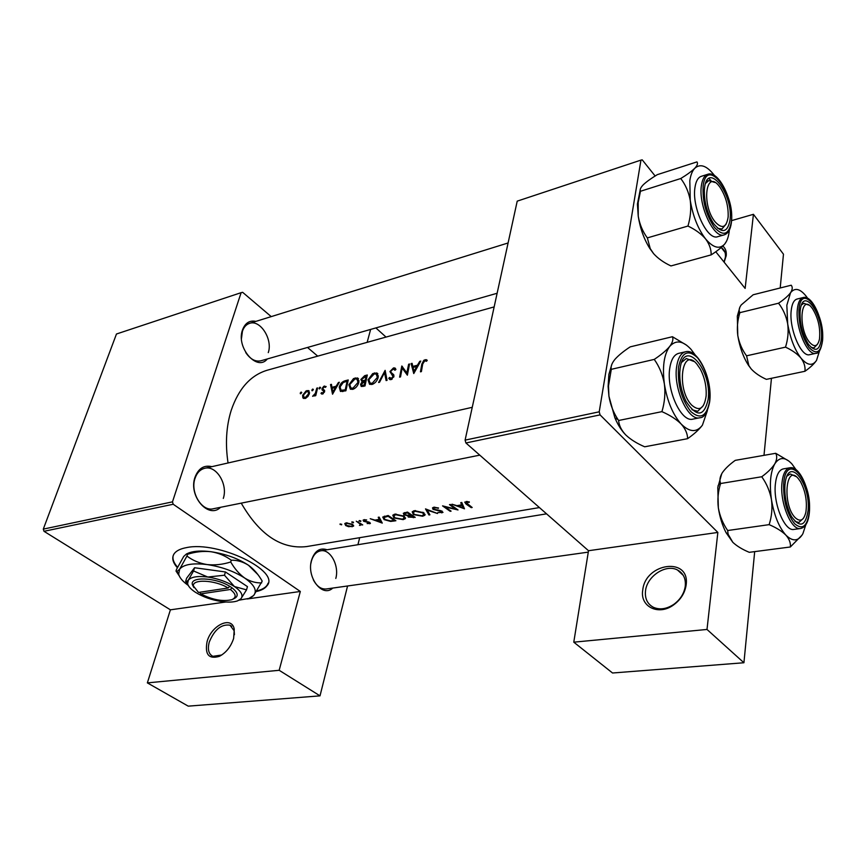 <?xml version="1.0" encoding="UTF-8"?>
<svg xmlns="http://www.w3.org/2000/svg" width="866" height="866" viewBox="0 0 866 866"><rect width="100%" height="100%" fill="white"/><g stroke="black" fill="none" stroke-linecap="round" stroke-linejoin="round"><path stroke-width="1.3" d="M722.829 246.041C725.524 248.347 726.65 251.562 726.217 255.697L724.138 262.181M724.019 262.041L725.405 257.202C725.849 252.85 724.463 249.646 721.248 247.589L721.172 247.546M642.745 590.125C645.343 562.64 690.31 556.578 686.132 585.005L686.045 585.611C684.67 593.383 680.535 599.813 673.629 604.901C658.561 616.127 639.736 606.644 642.745 590.125M685.277 586.13C685.926 578.585 683.339 573.216 677.504 570.012C666.008 563.658 646.999 576.139 645.527 590.807C644.726 598.514 647.357 604.013 653.419 607.315C659.816 610.065 666.614 609.079 673.845 604.338C680.156 599.683 683.945 593.805 685.201 586.693L685.277 586.13M207.104 641.544C211.423 625.046 231.969 615.499 234.253 629.203L233.636 638.404C230.886 646.729 226.145 652.693 219.401 656.331C208.782 659.437 204.679 654.512 207.104 641.544M234.415 634.724L234.156 630.784L229.977 625.187C221.339 623.964 214.432 629.593 209.269 642.074C207.385 649.327 208.598 654.079 212.884 656.331L221.739 655.01M256.682 591.467C261.586 590.309 264.996 588.436 266.901 585.849C281.039 571.192 218.037 540.601 186.385 547.637C180.42 548.752 176.372 550.744 174.239 553.623C171.544 557.617 172.583 562.315 177.357 567.728M257.094 590.828C261.868 589.659 265.191 587.808 267.064 585.264L268.146 583.143M332.76 588.068C322.379 598.114 306.283 577.254 311.554 560.172C314.65 550.895 319.825 547.431 327.088 549.758M335.802 578.445C339.494 565.704 330.26 548.698 320.658 550.808C316.242 551.729 313.156 555.16 311.403 561.092L310.916 563.376M220.559 507.303C208.511 519.513 188.106 495.904 195.023 477.209C198.455 468.333 204.073 464.815 211.889 466.666M223.287 498.426C228.18 484.462 216.294 464.999 204.679 468.3C200.154 469.469 196.939 472.814 195.034 478.335C189.946 492.245 201.843 511.86 213.296 508.764L479.764 455.148M267.323 358.957C257.148 371.925 235.92 347.634 242.48 330.011C245.11 322.986 249.581 320.117 255.903 321.383M268.276 352.614C272.974 339.44 260.211 319.316 249.527 323.364C246.204 324.479 243.833 327.11 242.426 331.277L241.473 338.509M460.755 502.648L461.6 504.846L456.912 505.668L451.976 504.207L464.479 508.818L461.773 502.464L460.755 502.648M433.823 507.227L432.502 507.877L433 509.349L441.606 511.535L441.108 512.412L437.817 512.575L443.002 512.391L440.74 510.68L433.909 509.197L433.595 508.342L434.602 507.855L438.542 507.996L433.823 507.227M437.514 513.506L425.498 508.894L428.962 514.989L429.915 514.826L427.165 510.15L437.514 513.506M404.065 516.158L394.993 514.123L392.785 515.205L393.976 517.965L403.166 519.622L405.331 518.647L404.065 516.158M395.892 520.737L388.185 515.519L382.75 517.056L384.093 519.611L390.663 521.429L395.892 520.737M360.841 520.877L359.109 520.693L360.7 521.484L360.841 520.877L360.7 521.484M366.675 519.946L363.98 519.719L363.103 520.152L363.601 521.278L369.089 522.685L367.119 523.562L370.41 523.432L368.71 521.992L364.402 521.105L364.164 520.488L366.675 519.946M378.225 517.283L379.232 519.351L374.967 520.109L370.215 518.712L382.274 523.096L379.156 517.121L378.225 517.283M469.264 501.815L464.706 502.096L466.081 504.088L471.245 507.649L472.176 507.487L465.973 502.507L469.285 502.377L469.264 501.815M362.735 524.893L356.272 521.18L359.931 523.908L360.234 524.72L359.444 525.391L361.068 524.515L362.735 524.893M341.691 524.266L339.981 524.082L341.572 524.861L341.691 524.266M352.581 524.331L346.238 522.869L344.765 523.562L345.686 525.543L348.608 526.701L353.523 526.182L352.581 524.331M353.501 522.176L351.78 521.992L353.371 522.772L353.501 522.176M415.204 517.381L407.518 512.087L403.329 513.267L403.935 514.75L407.767 515.8L408.287 517.078L415.204 517.381M423.669 512.715L414.489 510.659L412.205 511.784L413.342 514.566L422.63 516.233L424.892 515.238L423.669 512.715M458.017 509.944L450.396 504.477L449.476 504.651L455.451 509.056L442.548 505.874L450.179 511.297L451.089 511.146L445.059 506.989L458.017 509.944M539.41 507.573L306.607 546.576C281.439 549.466 259.648 534.982 241.235 503.146M228.05 462.974C225.182 443.955 226.221 426.44 231.19 410.419C238.626 388.574 250.675 375.173 267.345 370.193L494.15 306.91M427.252 360.299L426.18 359.671L423.831 360.278L421.807 364.142L420.465 371.839L421.396 371.611L422.705 364.012L424.751 360.819L426.516 361.284L427.252 360.299M413.764 373.549L420.768 361.079L419.761 361.339L417.412 365.236L412.801 366.426L412.097 363.33L411.101 363.59L413.764 373.549M407.377 375.173L409.553 364.001L408.644 364.229L406.847 372.921L401.802 366.015L399.616 377.143L400.514 376.916L402.16 368.072L407.377 375.173M395.924 369.479L394.885 367.974L393.467 367.931L389.938 371.557L393.056 376.569L391.356 378.399L389.657 377.424L388.737 378.334L389.776 379.514L391.075 379.6L393.954 376.299L393.705 374.718L390.945 372.326L390.826 371.341L393.196 369.013L394.961 370.247L395.924 369.479M387.07 380.336L385.132 370.356L378.604 382.491L379.546 382.252L384.515 372.629L386.117 380.575L387.07 380.336M378.236 377.165L376.851 372.954L372.716 373.582L368.007 379.849L369.565 384.298L372.099 384.428C375.238 383.237 377.284 380.813 378.236 377.165M364.997 385.955L367.292 375L364.683 375.671L360.873 379.47L362.107 381.776L360.537 384.407L361.241 386.474L364.997 385.955M358.881 382.144L357.539 377.955L353.534 378.572L348.868 384.775L350.384 389.202L352.83 389.321C355.904 388.152 357.918 385.76 358.881 382.144M345.891 390.804L348.229 379.957L345.317 380.715C342.276 381.505 340.251 383.638 339.255 387.113L340.457 391.454L345.891 390.804M332.544 394.203L339.331 382.274L338.422 382.512L336.138 386.236L331.927 387.329L331.429 384.331L330.531 384.558L332.544 394.203M326.146 386.528L323.765 386.323L321.957 388.704L323.765 391.789L322.661 393.077L321.687 392.547L320.983 393.37L321.665 393.998L322.466 394.062L324.598 391.54L322.791 388.444L324.306 386.918L325.421 387.373L326.146 386.528M320.561 387.827L319.597 387.405L319.218 388.877L320.561 387.827M315.744 395.654L317.606 387.925L316.794 388.141L315.321 393.37L312.626 396.325L315.17 394.69L314.921 395.859L315.744 395.654M313.33 389.711L312.377 389.289L312.009 390.75L313.33 389.711M309.411 393.565L308.588 390.577L306.055 390.934L302.613 395.318L302.873 397.851L305.092 398.512L307.874 396.552L309.411 393.565M301.693 392.731L300.762 392.309L300.383 393.77L301.693 392.731M599.218 411.815L600.073 414.89L465.919 442.97L465.096 440.123L599.218 411.815L640.959 160.113L642.226 159.853L655.151 176.004M715.771 251.735L745.139 288.421L753.431 214.313L783.47 254.203L780.201 287.977M173.211 504.25L43.993 531.302L43.3 529.115L172.475 501.858L173.211 504.25L300.318 591.467L279.166 670.295L320.009 695.853L347.569 585.99M43.993 531.302L170.407 609.826L225.842 602M247.211 598.969L300.318 591.467M600.073 414.89L717.849 532.438L588.512 550.722L573.779 642.171L707.002 629.452L743.926 662.75L754.687 551.62M763.996 455.343L771.454 378.301M743.926 662.75L612.543 673.001L573.779 642.171M465.919 442.97L588.512 550.722M640.959 160.113L517.219 201.139L465.096 440.123M707.002 629.452L717.849 532.438M172.475 501.858L241.116 292.676L242.632 292.307L271.231 316.62M307.517 347.472L317.714 356.142M357.918 544.714L359.682 537.689M320.009 695.853L188.236 706.147L147.361 682.884L170.407 609.826M43.3 529.115L116.466 334.005L241.116 292.676M375.887 327.922L386.03 337.08M370.626 329.426L367.152 342.351M313.33 579.83C316.783 586.347 321.102 589.4 326.298 588.977L588.285 552.129M245.771 352.603C250.317 359.249 255.373 361.977 260.915 360.786L497.127 293.26M173.211 555.528C172.323 559.057 173.785 562.954 177.606 567.23M279.166 670.295L147.361 682.884M426.635 361.133L425.065 359.704M331.613 385.467L330.531 384.558M332.869 388.109L331.927 387.329M332.88 392.038L332.111 388.304L335.423 387.448L332.88 392.038L333.421 392.493M321.806 394.052L320.983 393.37M323.321 393.629L322.661 393.077M324.349 392.287L323.765 391.789M324.523 391.833L323.689 391.14M322.899 390.566L321.979 389.808M324.663 390.945L321.957 388.704M325.724 387.015L324.512 386.009M319.749 388.823L319.034 388.228M320.593 387.632L320.041 387.167M315.83 395.232L315.17 394.69M314.033 396.011L313.243 395.361M314.206 395.87L313.633 395.394M316.09 393.998L315.321 393.37M317.4 388.65L316.794 388.141M471.375 506.978L471.245 507.649M467.521 501.511L467.38 502.161M466.742 501.468L466.59 502.193M300.924 393.694L300.21 393.121M301.736 392.515L301.195 392.082M303.663 398.49L302.873 397.851M303.306 395.892L302.613 395.318M309.552 392.623L307.04 390.555M305.297 397.537L304.161 397.483L303.414 395.102L306.78 391.475L307.982 391.508L308.599 393.77L305.297 397.537L306.034 398.133M309.205 394.257L308.599 393.77M312.539 390.685L311.825 390.101M313.373 389.505L312.821 389.05M339.97 387.719L339.255 387.113M347.093 381.246L345.231 389.873L341.052 390.274L340.1 386.896L343.261 382.491L347.093 381.246L347.742 381.798M345.945 390.469L345.231 389.873M342.99 391.519L341.734 390.458M349.604 385.392L348.868 384.775M356.305 378.843L355.201 377.89M352.982 388.174L350.925 388.022L349.723 384.558L354.952 378.951L356.922 379.016L358.026 382.371L352.982 388.174L353.88 388.931M358.686 382.934L358.026 382.371M362.941 386.474L360.537 384.407M362.681 382.263L362.107 381.776M361.836 380.304L360.873 379.47M365.582 376.45L364.683 375.671M364.326 385.002L361.782 385.327L361.403 384.168L364.987 381.419L364.326 385.002L365.051 385.63M364.153 386.16L363.146 385.305M365.69 382.025L364.987 381.419M365.214 380.293L362.226 380.65L361.728 379.254L366.145 376.299L365.214 380.293L365.907 380.899M363.947 381.7L362.865 380.78M366.805 376.872L366.145 376.299M368.754 380.499L368.007 379.849M375.498 373.831L374.415 372.889M372.25 383.259L370.096 383.108L368.873 379.633L374.166 373.96L376.212 374.025L377.36 377.392L372.25 383.259L373.149 384.039M378.031 377.977L377.36 377.392M385.684 373.657L384.515 372.629M395.556 369.771L393.467 367.931M390.252 379.654L388.737 378.334M392.157 379.091L391.356 378.399M393.705 377.154L393.056 376.569M393.933 376.407L392.655 375.281M405.58 371.113L402.16 368.072M402.419 366.556L401.802 366.015M407.615 373.603L406.847 372.921M409.337 364.857L408.644 364.229M412.411 364.77L411.101 363.59M413.721 367.26L412.801 366.426M417.975 365.733L417.412 365.236M420.302 361.826L419.761 361.339M414.056 371.298L413.039 367.444L416.687 366.502L414.056 371.298L414.641 371.828M417.25 367.011L416.687 366.502M379.568 517.998L379.232 519.351M380.824 522.187L376.201 520.574L379.568 519.979L380.824 522.187L381.116 520.964M376.374 519.86L376.201 520.574M379.893 518.658L379.568 519.979M369.966 522.566L369.663 523.757M363.991 519.719L363.601 521.278M364.846 519.665L364.705 520.239M359.455 520.531L359.293 521.148M362.042 524.471L361.901 525.034M361.209 523.93L361.068 524.515M360.797 523.659L360.364 525.381M360.115 523.205L359.931 523.908M341.724 524.287L341.572 524.861M340.338 523.919L340.176 524.536M352.256 526.095L352.072 526.831M345.87 524.818L345.686 525.543M351.38 526.398L346.497 525.402L345.783 523.941L346.92 523.378L351.748 524.471L352.451 525.911L351.38 526.398M347.082 522.783L346.92 523.378M351.888 523.919L351.748 524.471M353.523 522.187L353.371 522.772M352.126 521.83L351.975 522.447M390.793 520.888L390.663 521.429M384.266 518.907L384.093 519.611M388.098 516.277L394.225 520.412L390.414 520.91L384.948 519.459L383.919 517.532L388.098 516.277L388.271 515.584M394.366 519.827L394.225 520.412M384.71 516.147L384.472 517.099M403.34 518.886L403.166 519.622M394.149 517.24L393.976 517.965M402.322 519.156L394.831 517.814L393.857 515.681L395.805 514.729L403.199 516.309L404.195 518.29L402.322 519.156M395.978 514.003L395.805 514.729M403.34 515.714L403.199 516.309M408.73 515.183L408.287 517.078M404.433 512.65L403.935 514.75M413.537 517.056L409.142 516.915L408.795 516.147L411.047 515.465L413.537 517.056L413.677 516.45M410.722 514.48L410.462 515.573M411.198 514.815L411.047 515.465M410.267 514.934L407.767 515.292L404.812 514.599L404.465 513.7L407.421 512.856L410.267 514.934L410.419 514.274M406.36 512.293L406.176 513.073M407.594 512.142L407.421 512.856M422.803 515.508L422.63 516.233M413.526 513.798L413.342 514.566M421.796 515.768L414.229 514.415L413.277 512.271L415.301 511.276L422.781 512.878L423.734 514.88L421.796 515.768M415.464 510.539L415.301 511.276M422.922 512.25L422.781 512.878M429.233 513.776L428.962 514.989M438.196 507.877L438.077 508.45M434.754 507.151L434.602 507.855M442.18 511.189L441.801 512.91M441.725 510.983L441.606 511.535M433.455 507.314L433 509.349M450.32 510.669L450.179 511.297M455.592 508.374L455.451 509.056M461.979 503.038L461.6 504.846M462.92 507.877L458.179 506.166L461.87 505.517L462.92 507.877L463.267 506.242M458.341 505.419L458.179 506.166M462.249 503.741L461.87 505.517M753.431 214.313L731.564 220.624M719.646 186.807C706.061 167.723 700.973 204.701 715.143 221.891C722.103 229.306 726.433 227.693 728.144 217.03C728.544 206.238 725.849 196.355 720.068 187.37L719.646 186.807M705.53 183.43L708.724 180.593L714.807 182.445L708.724 180.593L705.53 183.43M726.152 224.088L721.93 228.992L717.795 228.353L721.93 228.992L726.152 224.088M729.367 230.01C728.75 236.288 727.191 240.964 724.701 244.05C719.57 249.581 713.205 247.882 705.595 238.929C698.028 228.992 692.919 216.154 690.256 200.436L689.812 180.723C690.657 175.008 692.313 170.851 694.792 168.253C691.739 171.251 687.052 174.672 680.752 178.526C685.536 184.739 688.708 192.046 690.256 200.436C691.295 208.89 690.527 217.42 687.95 226.048C695.376 229.587 701.254 233.885 705.595 238.929C709.427 244.125 711.289 249.44 711.17 254.875C717.254 250.967 721.768 247.362 724.701 244.05L726.509 241.235M704.588 187.608C707.771 160.459 733.87 195.153 729.951 220.44C727.418 232.781 721.941 233.798 713.519 223.482C707.186 213.307 704.134 202.135 704.361 189.957L704.588 187.608M694.987 187.37C691.544 207.115 707.468 241.062 717.806 236.656L724.236 234.848C713.963 239.233 698.05 205.155 701.438 185.367C702.369 179.132 704.469 175.441 707.717 174.304L701.319 176.318C698.039 177.465 695.928 181.146 694.987 187.37M711.17 254.875L670.933 265.938C663.789 262.604 658.008 258.512 653.613 253.662L650.247 248.639L647.346 237.901C642.724 231.655 639.693 224.435 638.242 216.251L638.188 202.579L640.461 191.267L680.752 178.526M647.346 237.901L687.95 226.048M640.461 191.267C639.638 189.73 640.613 187.521 643.395 184.653C646.577 181.665 651.221 178.342 657.294 174.661L696.935 161.91C698.104 163.273 697.379 165.384 694.792 168.253C700.248 163.414 706.656 165.633 714.017 174.91L714.558 175.625M653.613 253.662L649.706 248.315C643.979 239.081 640.158 228.397 638.242 216.251L637.419 204.095L640.364 189.08M710.954 180.474L708.853 178.537M696.881 364.11C681.899 345.761 675.956 389.029 691.62 405.061C699.403 411.794 704.242 408.763 706.126 395.968C706.624 386.463 704.675 377.479 700.28 369.024L696.881 364.11M681.694 362.302L686.283 358.524L693.839 361.425L686.283 358.524L681.694 362.302M703.409 405.537L697.725 411.285L691.977 409.715L697.725 411.285L703.409 405.537M618.616 420.497L661.916 411.642C670.003 415.182 676.433 419.328 681.206 424.069C685.461 428.93 687.582 433.801 687.582 438.683L644.683 446.791C636.921 443.479 630.621 439.538 625.772 434.97C621.398 430.294 619.006 425.477 618.616 420.497L618.064 419.642C613.442 412.649 610.389 404.823 608.928 396.173L608.116 386.507L608.874 374.426L611.84 364.305M625.772 434.97C621.604 430.759 617.978 425.044 614.892 417.845L608.928 396.173L608.484 385.998L611.299 369.327C610.584 366.61 611.797 363.276 614.925 359.358C618.497 355.363 623.585 351.206 630.199 346.865L672.427 336.722C673.532 339.234 672.622 342.471 669.699 346.443C666.279 350.492 661.137 354.811 654.252 359.401C659.362 366.61 662.75 374.837 664.395 384.082C665.499 393.348 664.677 402.538 661.916 411.642M708.096 399.724C703.961 416.882 696.61 417.401 686.034 401.283C681.618 392.157 679.529 382.545 679.778 372.423L680.102 368.71C683.869 337.112 712.621 370.096 708.096 399.724M685.515 351.769L678.695 353.35C674.084 354.627 671.118 359.542 669.775 368.093C666.084 389.776 681.293 422.792 692.952 419.112L699.836 417.758C688.232 421.417 673.034 388.282 676.671 366.535C677.991 357.961 680.936 353.047 685.515 351.769C698.169 348.013 712.74 379.828 709.687 401.564M687.582 438.683C694.207 434.05 699.154 429.536 702.423 425.152C696.697 432.708 689.628 432.35 681.206 424.069C672.86 414.641 667.253 401.304 664.395 384.082C662.198 366.957 663.973 354.41 669.699 346.443C675.826 339.645 682.938 340.619 691.046 349.366L695.387 355.212M611.299 369.327L654.252 359.401M686.749 345.296L672.427 336.722M707.403 410.571L702.423 425.152M727.678 530.522L769.138 524.644C776.326 527.697 781.901 531.183 785.873 535.112C789.348 539.117 790.831 543.069 790.333 546.987L749.285 552.324C742.357 549.445 736.869 546.1 732.809 542.311L728.122 534.257L727.678 530.522C722.948 523.692 719.841 516.136 718.347 507.855L717.784 487.547L721.757 473.67M732.809 542.311L726.033 532.612C722.352 525.413 719.787 517.164 718.347 507.855C717.329 499.606 718.076 491.487 720.577 483.52L720.285 482.449C719.462 479.623 720.133 476.387 722.298 472.771C725.123 468.679 729.443 464.533 735.256 460.355L775.72 453.297C777.289 456.22 776.975 459.738 774.778 463.873C772.104 468.041 767.763 472.338 761.744 476.755C766.637 483.564 769.885 491.228 771.476 499.725C772.537 508.201 771.768 516.515 769.138 524.644M808.097 510.561C805.532 526.322 799.989 528.303 791.47 516.526C786.501 506.913 784.325 496.38 784.953 484.906L785.354 481.777C789.283 456.09 810.857 484.181 808.097 510.561M795.02 521.419L798.842 522.501L803.312 518.431L798.842 522.501L795.02 521.419M789.868 467.792L783.351 468.885C779.032 469.892 776.38 474.969 775.373 484.126C773.111 503.796 784.748 531.767 794.014 529.407L800.585 528.509C791.372 530.858 779.746 502.789 781.955 483.066C782.94 473.897 785.581 468.798 789.868 467.792C800.108 465.432 811.182 492.397 809.396 512.033M790.333 546.987L802.1 535.047M720.577 483.52L761.744 476.755M789.002 461.156L775.72 453.297M805.791 524.861L802.901 533.662C798.484 541.391 792.812 541.878 785.873 535.112C778.978 527.264 774.172 515.465 771.476 499.725C769.3 483.986 770.404 472.035 774.778 463.873C779.497 456.739 785.224 456.783 791.946 463.981L796.027 469.697M795.886 476.473L790.268 473.962L787.032 476.105L790.268 473.962L795.886 476.473M787.681 323.819L786.837 305.243L790.55 292.74C788.125 295.955 784.12 299.452 778.545 303.219C783.145 309.184 786.187 316.047 787.681 323.819C788.688 331.613 787.963 339.385 785.505 347.147C792.163 350.221 797.315 353.869 800.974 358.102C804.157 362.443 805.477 366.827 804.947 371.276C810.338 367.476 814.202 363.839 816.541 360.364C812.524 366.286 807.328 365.528 800.974 358.102C794.642 349.723 790.203 338.303 787.681 323.819M800.119 311.23L800.39 309.043C803.583 286.267 823.847 315.625 821.39 338.758C819.669 350.665 815.339 352.484 808.389 344.213C802.425 334.493 799.675 323.494 800.119 311.23M808.584 305.038L803.832 303.273L801.461 304.984L803.832 303.273L808.584 305.038M791.178 310.807C789.023 328.939 801.321 357.669 809.753 354.67L815.902 353.328C807.523 356.327 795.248 327.51 797.348 309.324C798.062 302.418 800.011 298.489 803.215 297.536L797.088 299.03C793.873 299.982 791.903 303.901 791.178 310.807M804.947 371.276L766.378 379.362C759.937 376.45 754.86 372.954 751.136 368.873L748.884 365.636L746.557 355.818C742.119 349.832 739.185 343.044 737.778 335.467C736.825 327.857 737.529 320.258 739.878 312.658L778.545 303.219M746.557 355.818L785.505 347.147M739.878 312.658L739.629 312.096C738.687 310.18 739.218 307.787 741.22 304.94L753.16 294.765L791.21 285.217C792.747 287.09 792.531 289.601 790.55 292.74C794.826 287.371 800.065 288.562 806.235 296.313L807.632 298.272M751.136 368.873L748.538 365.398C743.32 357.29 739.737 347.309 737.778 335.467L737.312 316.155L739.965 306.954M819.572 350.741L816.541 360.364M811.117 347.396L813.986 347.894L817.493 344.235L813.986 347.894L811.117 347.396M233.073 599.11L233.549 598.882C238.864 596.512 238.345 592.82 231.991 587.808L229.782 586.314L228.126 587.992L198.498 592.441L192.393 584.712L193.897 587.581M228.126 587.992C215.017 579.711 190.953 578.791 193.529 586.542M229.739 586.325C215.666 577.341 189.589 576.334 192.393 584.712M239.059 600.214L240.932 598.774L246.529 589.865L247.459 586.628L225.441 571.961L194.569 567.739L186.645 578.174L185.649 581.367L188.009 584.875M246.529 589.865L234.415 586.531L224.467 575.219L225.441 571.961M224.467 575.219L207.775 577.027L193.562 570.965L194.569 567.739M193.562 570.965L188.355 580.112L186.406 581.736L185.649 581.367M239.287 600.127L248.953 598.417L253.673 595.483C257.44 590.742 254.463 584.94 244.753 578.077C234.156 571.289 221.588 566.775 207.039 564.556C192.837 562.878 183.711 564.394 179.673 569.124L178.677 574.169C179.565 577.774 182.758 581.519 188.258 585.394M250.999 597.508L253.673 595.483L262.203 581.129C258.436 574.483 253.868 569.189 248.488 565.249C237.966 558.408 225.463 553.904 210.979 551.718C218.578 552.963 225.333 555.788 231.254 560.205C237.241 560.086 242.978 561.763 248.488 565.249L257.722 574.407M261.705 582.872C255.957 583.11 250.306 581.519 244.753 578.077C239.319 574.169 234.643 568.8 230.724 561.969L231.254 560.205M230.724 561.969C222.811 564.524 214.92 565.379 207.039 564.556C199.407 563.29 192.707 560.454 186.937 556.059L187.489 554.316C195.326 551.783 203.164 550.917 210.979 551.718C201.94 550.57 194.72 550.906 189.329 552.735L187.316 553.58M186.937 556.059L179.673 569.124L177.021 571.506L176.014 571.051L176.556 569.341L183.679 556.481L186.471 553.937L187.489 554.316M176.014 571.051L179.251 575.89M188.355 580.112L187.597 583.662C188.301 586.466 190.953 589.367 195.564 592.366C203.001 596.945 211.65 599.997 221.512 601.534C228.278 602.465 233.636 602.238 237.587 600.863L240.932 598.774C243.519 595.429 241.343 591.337 234.415 586.531C226.892 581.779 218.016 578.607 207.775 577.027C197.751 575.814 191.278 576.843 188.355 580.112M199.559 592.279L200.76 593.881L230.388 589.475L231.991 587.808M200.76 593.881C212.408 599.835 222.746 601.773 231.785 599.694C236.689 597.508 236.223 594.108 230.388 589.475M795.031 517.522C800.206 522.306 803.81 520.52 805.878 512.174C807.339 501.479 805.542 491.293 800.465 481.615L798.246 478.53C785.808 463.202 782.139 504.423 795.031 517.522M809.461 342.189C814.354 347.623 817.688 346.627 819.463 339.201C820.578 328.246 818.273 318.093 812.524 308.707L812.243 308.328C800.812 292.199 797.629 327.911 809.461 342.189M422.543 364.813L421.807 364.142M316.74 391.205L316.101 390.674M466.254 503.276L466.081 504.088M346.205 381.473L345.317 380.715M345.577 390.891L344.571 390.036M365.798 381.441L364.64 380.445M393.792 374.881L392.363 373.614M358.308 521.938L358.145 522.566M394.117 520.434L393.965 521.072M387.189 515.692L387.005 516.472M413.45 517.067L413.309 517.706M703.181 185.789C702.239 201.02 705.985 214.898 714.439 227.412C723.164 236.678 728.782 234.935 731.294 222.161C735.613 194.222 706.753 155.761 703.181 185.789M709.557 401.359C710.564 384.385 706.602 369.901 697.671 357.907C688.189 348.976 681.823 352.007 678.554 367C677.385 384.547 681.466 399.388 690.787 411.512C700.432 419.869 706.688 416.481 709.557 401.359M809.309 511.903C812.524 480.565 786.155 450.212 783.676 483.488C783.167 500.039 786.793 513.43 794.533 523.659C802.446 530.338 807.372 526.42 809.309 511.903M798.95 309.714C798.549 324.252 801.916 336.852 809.028 347.504C816.281 355.082 820.784 352.646 822.505 340.208C825.33 313.081 801.072 280.746 798.95 309.714M725.004 252.32L721.248 247.589M683.285 575.381L677.504 570.012M234.156 630.784L234.253 629.203M231.752 626.313L229.977 625.187M267.064 585.264L266.901 585.849M220.57 655.616L219.401 656.331M426.548 359.801L427.187 360.386M322.184 393.045L323.083 393.792M323.462 389.57L324.588 390.501M323.732 389.689L324.534 390.35M465.973 502.507L466.189 501.501M308.588 390.577L309.14 391.031M304.161 397.483L305.33 398.436M308.426 391.876L309.541 392.796M341.052 390.274L342.611 391.584M357.55 377.955L358.513 378.788M350.925 388.022L352.527 389.386M357.734 379.719L359.054 380.845M361.782 385.327L363.081 386.442M362.226 380.65L363.59 381.819M376.851 372.954L377.879 373.852M370.096 383.108L371.72 384.504M377.078 374.783L378.388 375.931M394.885 367.974L395.502 368.526M394.615 369.533L395.199 370.053M390.479 378.345L391.67 379.384M369.36 523.01L369.533 522.306M364.164 520.488L364.37 519.676M360.299 524.471L360.548 523.497M353.523 526.182L353.664 525.64M345.783 523.941L346.043 522.912M352.57 525.446L352.819 524.504M383.919 517.532L384.233 516.266M405.331 518.647L405.526 517.846M393.868 515.681L394.192 514.317M404.346 517.641L404.595 516.558M408.795 516.147L409.023 515.14M404.465 513.7L404.725 512.585M424.892 515.238L425.087 514.382M413.288 512.271L413.602 510.875M423.896 514.188L424.145 513.083M433.595 508.342L433.844 507.227M441.909 511.86L442.071 511.135M685.201 586.693L686.045 585.611M673.845 604.338L673.629 604.901M725.372 257.451L726.173 255.979M249.527 323.364L508.093 242.967M706.44 181.297L708.724 180.593L706.44 181.297M724.236 234.848C728.068 233.549 730.449 229.533 731.359 222.8M731.402 222.389C734.206 202.514 719.116 169.855 707.717 174.304M637.419 204.095L638.188 202.579M649.706 248.315L650.247 248.639M472.251 407.312L204.679 468.3M699.836 417.758C704.177 417.748 707.446 412.476 709.644 401.932M614.892 417.845L618.064 419.642M717.99 485.923L720.285 482.449M800.585 528.509C805.564 527.351 808.498 521.949 809.374 512.326M726.033 532.612L728.122 534.257M815.902 353.328C818.965 353.48 821.185 349.258 822.559 340.663M822.581 340.349C824.237 322.184 812.676 294.537 803.215 297.536M737.312 316.155L739.629 312.096M178.677 574.169L177.021 571.506M189.329 552.735L186.482 553.937M187.597 583.662L186.406 581.736M320.658 550.808L546.543 513.841"/></g></svg>
